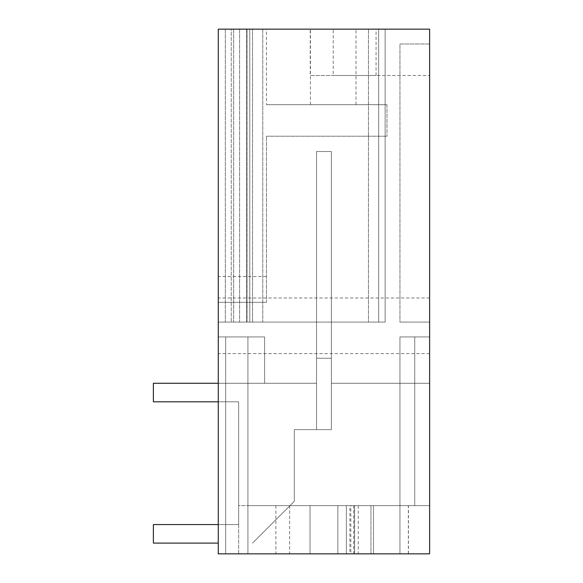 <?xml version="1.0" encoding="UTF-8"?>
<svg xmlns="http://www.w3.org/2000/svg" width="583" height="583" viewBox="0 0 583 583"><rect width="100%" height="100%" fill="white"/><g stroke="black" fill="none" stroke-linecap="round" stroke-linejoin="round"><path stroke-width="0.44" stroke-dasharray="2.92 2.19" d="M218.268 553.85L429.627 553.85L429.627 29.15L218.268 29.15L218.268 553.85L429.627 553.85L429.627 336.923L399.96 336.923L429.627 336.923L399.96 336.923L429.627 336.923L399.96 336.923L414.739 336.923L414.739 505.643L399.96 505.643L399.96 336.923L429.627 336.923L399.96 336.923L399.96 505.643L414.739 505.643L414.739 336.923L429.627 336.923L399.96 336.923L414.739 336.923L414.739 505.643L247.928 505.643L399.96 505.643L399.96 336.923L399.96 505.643L247.928 505.643L247.928 336.923L225.679 336.923L264.616 336.923L218.268 336.923L264.616 336.923L264.616 383.279L264.616 336.923L218.268 336.923L264.616 336.923L264.616 383.279L264.616 336.923L218.268 336.923L264.616 336.923L264.616 383.279L264.616 336.923L218.268 336.923L247.928 336.923L225.679 336.923L247.928 336.923L247.928 553.85L247.928 505.643L399.96 505.643L399.96 336.923L429.627 336.923L399.96 336.923L399.96 505.643L247.928 505.643L373.47 505.643L247.928 505.643L247.928 336.923L247.928 553.85L218.268 553.85L218.268 336.923L247.928 336.923L247.928 553.85L373.47 553.85L247.928 553.85L247.928 336.923L247.928 553.85L373.47 553.85L373.47 505.643L373.47 553.85L218.268 553.85L218.268 336.923L247.928 336.923L247.928 505.643L354.551 505.643L354.551 553.85L247.928 553.85L247.928 505.643L414.739 505.643L414.739 336.923L429.627 336.923L399.96 336.923L414.739 336.923L414.739 505.643L399.96 505.643L399.96 336.923L399.96 505.643L399.96 336.923L429.627 336.923L429.627 553.85L429.627 336.923L429.627 553.85L429.627 336.923L429.627 553.85L429.627 336.923L429.627 553.85L429.627 336.923L429.627 553.85L429.627 336.923L429.627 553.85L429.627 336.923L429.627 553.85L225.679 553.85L429.627 553.85L225.679 553.85L225.679 336.923L264.616 336.923L264.616 383.279L264.616 336.923L225.679 336.923L225.679 553.85L225.679 336.923L225.679 553.85L225.679 336.923L225.679 553.85L225.679 336.923L225.679 553.85L429.627 553.85L225.679 553.85L225.679 336.923L225.679 553.85L225.679 336.923L225.679 553.85L429.627 553.85L225.679 553.85L225.679 336.923L225.679 553.85L225.679 336.923L225.679 553.85L429.627 553.85L225.679 553.85L429.627 553.85L225.679 553.85L225.679 336.923L225.679 553.85L225.679 336.923L225.679 553.85L429.627 553.85L225.679 553.85L429.627 553.85L225.679 553.85L429.627 553.85L225.679 553.85L429.627 553.85L225.679 553.85L429.627 553.85L429.627 383.279L429.627 553.85L429.627 383.279L429.627 553.85L429.627 383.279L429.627 553.85L429.627 383.279L429.627 553.85L429.627 383.279L429.627 553.85L399.96 553.85L399.96 336.923L399.96 505.643L414.739 505.643L414.739 336.923L399.96 336.923L429.627 336.923L399.96 336.923L399.96 505.643L247.928 505.643L414.739 505.643L414.739 336.923L429.627 336.923L399.96 336.923L399.96 505.643L399.96 336.923L399.96 505.643L399.96 336.923L399.96 505.643L399.96 336.923L399.96 505.643L247.928 505.643L247.928 336.923L247.928 553.85L218.268 553.85L218.268 336.923L218.268 553.85L218.268 336.923L218.268 553.85L218.268 336.923L218.268 553.85L218.268 336.923L218.268 553.85L247.928 553.85L218.268 553.85L247.928 553.85L247.928 505.643L346.382 505.643L346.382 553.85L373.47 553.85L373.47 505.643L247.928 505.643L399.96 505.643L399.96 553.85L399.96 505.643L414.739 505.643L414.739 336.923L399.96 336.923L399.96 553.85L218.268 553.85L247.928 553.85L247.928 336.923L247.928 553.85L247.928 336.923L247.928 553.85L247.928 336.923L247.928 553.85L247.928 336.923L247.928 553.85L247.928 505.643L399.96 505.643L247.928 505.643L247.928 336.923L247.928 553.85L247.928 505.643L373.47 505.643L373.47 553.85L218.268 553.85M218.268 29.15L218.268 322.093L246.653 322.093L218.268 322.093L246.653 322.093L218.268 322.093L246.653 322.093L225.329 322.093L225.329 29.15L218.268 29.15L218.268 322.093L225.329 322.093L218.268 322.093L218.268 29.15L218.268 322.093L218.268 29.15L218.268 322.093L218.268 29.15L218.268 322.093L218.268 29.15L218.268 322.093L225.329 322.093L225.329 29.15L218.268 29.15L266.467 29.15L266.467 104.7L266.467 29.15L218.268 29.15M218.268 325.802L218.268 297.986L218.268 325.802M310.243 29.15L429.627 29.15L310.243 29.15L333.214 29.15L310.243 29.15L310.243 75.498L429.627 75.498L310.243 75.498L333.214 75.498L310.243 75.498L310.243 29.15M333.214 29.15L376.064 29.15L333.214 29.15L333.214 75.498L376.064 75.498L333.214 75.498L333.214 29.15M247.003 29.15L385.13 29.15L231.24 29.15L385.13 29.15L378.644 29.15L378.644 322.093L385.13 322.093L231.24 322.093L385.13 322.093L378.644 322.093L378.644 29.15L378.644 322.093L385.13 322.093L239.584 322.093L385.13 322.093L378.644 322.093L378.644 29.15L378.644 322.093L385.13 322.093L239.584 322.093L385.13 322.093L378.644 322.093L378.644 29.15L231.24 29.15L385.13 29.15L239.584 29.15L385.13 29.15L239.584 29.15L385.13 29.15L252.563 29.15L252.563 322.093L252.563 29.15L252.563 322.093L368.441 322.093L368.441 29.15L368.441 322.093L385.13 322.093L239.584 322.093L385.13 322.093L385.13 29.15L385.13 322.093L385.13 29.15L385.13 322.093L385.13 29.15L385.13 322.093L385.13 29.15L385.13 322.093L385.13 29.15L385.13 322.093L385.13 29.15L385.13 322.093L385.13 29.15L385.13 322.093L385.13 29.15L385.13 322.093L247.003 322.093L247.003 29.15L247.003 322.093L231.24 322.093L249.786 322.093L249.786 29.15L249.786 322.093L249.786 29.15L249.786 322.093L231.24 322.093L249.786 322.093L249.786 29.15L249.786 322.093L249.786 29.15L249.786 322.093L231.24 322.093L249.786 322.093L249.786 29.15L249.786 322.093L249.786 29.15L249.786 322.093L231.24 322.093L252.563 322.093L252.563 29.15L231.24 29.15L249.786 29.15L249.786 322.093L249.786 29.15L249.786 322.093L231.24 322.093L249.786 322.093L249.786 29.15L231.24 29.15L249.786 29.15L231.24 29.15L249.786 29.15L231.24 29.15L247.003 29.15L247.003 322.093L247.003 29.15M322.29 29.15L356.009 29.15L322.29 29.15M231.24 29.15L249.786 29.15L231.24 29.15L231.24 322.093L231.24 29.15M429.627 29.15L429.627 75.498L429.627 29.15M429.627 325.802L429.627 297.986L429.627 325.802M429.627 322.093L429.627 43.98L429.627 322.093L429.627 43.98L429.627 322.093L399.96 322.093L429.627 322.093L399.96 322.093L399.96 43.98L429.627 43.98L399.96 43.98L399.96 322.093L429.627 322.093M225.329 29.15L225.329 322.093L225.329 29.15M429.627 505.643L337.849 505.643L429.627 505.643M218.268 383.279L316.533 383.279L264.616 383.279L264.616 336.923L264.616 383.279L316.533 383.279L316.533 429.627L331.363 429.627L331.363 383.279L429.627 383.279L331.363 383.279L331.363 358.246L316.533 358.246L316.533 383.279L264.616 383.279L316.533 383.279L316.533 429.627L316.533 322.093L331.363 322.093L331.363 358.246L316.533 358.246L316.533 383.279L264.616 383.279L316.533 383.279L316.533 429.627L331.363 429.627L316.533 429.627L316.533 322.093L331.363 322.093L331.363 383.279L429.627 383.279L331.363 383.279L331.363 429.627L331.363 322.093L331.363 358.246L316.533 358.246L316.533 383.279L264.616 383.279L316.533 383.279L316.533 429.627L331.363 429.627L331.363 322.093L331.363 358.246L316.533 358.246L316.533 383.279L264.616 383.279L316.533 383.279L316.533 429.627L316.533 322.093L316.533 429.627L331.363 429.627L316.533 429.627L316.533 322.093L316.533 383.279L153.373 383.279L316.533 383.279L316.533 429.627L331.363 429.627L331.363 383.279L429.627 383.279L331.363 383.279L331.363 358.246L316.533 358.246L316.533 383.279L153.373 383.279L316.533 383.279L316.533 429.627L316.533 322.093L331.363 322.093L331.363 358.246L316.533 358.246L316.533 383.279L153.373 383.279L316.533 383.279L316.533 429.627L316.533 151.522L316.533 383.279L153.373 383.279L316.533 383.279L316.533 429.627L316.533 151.522L316.533 383.279L153.373 383.279L153.373 401.818L153.373 383.279L153.373 401.818L153.373 383.279L153.373 401.818L153.373 383.279L153.373 401.818L153.373 383.279L153.373 401.818L238.658 401.818L238.658 524.554L153.373 524.554L238.658 524.554L153.373 524.554L238.658 524.554L153.373 524.554L238.658 524.554L153.373 524.554L238.658 524.554L153.373 524.554L153.373 543.094L153.373 524.554L153.373 543.094L153.373 524.554L153.373 543.094L153.373 524.554L153.373 543.094L153.373 524.554L153.373 543.094L218.268 543.094M233.674 29.15L233.674 322.093L233.674 29.15M354.653 505.643L247.928 505.643L354.551 505.643L354.551 553.85L346.382 553.85L346.382 505.643L346.382 553.85L346.382 505.643L346.382 553.85L346.382 505.643L346.382 553.85L346.382 505.643L354.551 505.643L349.902 505.643L349.902 553.85L370.956 553.85L337.849 553.85L337.849 505.643L354.653 505.643L354.653 553.85M350.828 553.85L337.849 553.85L337.849 505.643L337.849 553.85L337.849 505.643L350.828 505.643L350.828 553.85L349.902 553.85M238.658 553.85L310.039 553.85L238.658 553.85L238.658 505.643L310.039 505.643L310.039 553.85L310.039 505.643L238.658 505.643L238.658 553.85M323.944 553.85L358.246 553.85L323.944 553.85M246.653 29.15L246.653 322.093L246.653 29.15M262.765 29.15L262.765 322.093L262.765 29.15M239.584 29.15L239.584 322.093L239.584 29.15M353.611 505.643L354.551 505.643L354.551 553.85L354.551 505.643L353.611 505.643L373.47 505.643L353.611 505.643L353.611 553.85M316.533 322.093L331.363 322.093L331.363 429.627L316.533 429.627L316.533 151.522L316.533 358.246L316.533 322.093L331.363 322.093L316.533 322.093L316.533 358.246L331.363 358.246L331.363 383.279L429.627 383.279L331.363 383.279L331.363 429.627L331.363 322.093L316.533 322.093L331.363 322.093L331.363 429.627L316.533 429.627L316.533 151.522L316.533 358.246L331.363 358.246L331.363 383.279L429.627 383.279L331.363 383.279L331.363 429.627L316.533 429.627L316.533 151.522L316.533 358.246L331.363 358.246L316.533 358.246L316.533 322.093L331.363 322.093L316.533 322.093M349.902 505.643L350.828 505.643M429.627 43.98L399.96 43.98L399.96 322.093L399.96 43.98L429.627 43.98M218.268 302.329L266.467 302.329L218.268 302.329L266.467 302.329L266.467 136.225L266.467 302.329L218.268 302.329M370.956 505.643L370.956 553.85L370.956 505.643M408.428 553.85L408.443 505.643M408.333 553.85L408.333 505.643M323.944 505.643L358.246 505.643L323.944 505.643M310.039 553.85L310.039 505.643L275.883 505.643L310.039 505.643L310.039 553.85M322.29 104.7L356.009 104.7L322.29 104.7M386.981 104.7L386.981 136.225L386.981 104.7L266.467 104.7L386.981 104.7M266.467 136.225L386.981 136.225L266.467 136.225M331.363 429.627L294.284 429.627L294.284 501.38L252.563 543.094L294.284 501.38L252.563 543.094L294.284 501.38L252.563 543.094L294.284 501.38L252.563 543.094L294.284 501.38L252.563 543.094L294.284 501.38L294.284 429.627L331.363 429.627L331.363 151.522L316.533 151.522L331.363 151.522L331.363 429.627L294.284 429.627L294.284 501.38L294.284 429.627L331.363 429.627L331.363 151.522L316.533 151.522L331.363 151.522L331.363 358.246L316.533 358.246L331.363 358.246L331.363 429.627L294.284 429.627L294.284 501.38L294.284 429.627L331.363 429.627L331.363 151.522L316.533 151.522L331.363 151.522L331.363 358.246L316.533 358.246L331.363 358.246L331.363 429.627L294.284 429.627L294.284 501.38L294.284 429.627L331.363 429.627L331.363 151.522L316.533 151.522L331.363 151.522L331.363 358.246L316.533 358.246L331.363 358.246L331.363 429.627L294.284 429.627L294.284 501.38L294.284 429.627L331.363 429.627L331.363 151.522L316.533 151.522L331.363 151.522L331.363 358.246L316.533 358.246L331.363 358.246L331.363 429.627M218.268 524.554L238.658 524.554L238.658 401.818L238.658 524.554L238.658 401.818L153.373 401.818L238.658 401.818L238.658 524.554L238.658 401.818L153.373 401.818L238.658 401.818L238.658 524.554L238.658 401.818L153.373 401.818L238.658 401.818L238.658 524.554L238.658 401.818L153.373 401.818L218.268 401.818M331.363 358.246L316.533 358.246L331.363 358.246M266.467 276.51L218.268 276.51M429.627 353.611L218.268 353.611M429.627 297.986L218.268 297.986M376.064 75.498L376.064 29.15M358.246 505.643L358.246 553.85M289.649 505.643L289.649 553.85M275.883 505.643L275.883 553.85M356.009 104.7L356.009 29.15M310.418 104.7L310.418 29.15"/><path stroke-width="0.87" d="M218.268 29.15L218.268 553.85L429.627 553.85L429.627 29.15L218.268 29.15M218.268 401.818L153.373 401.818L153.373 383.279L218.268 383.279M218.268 543.094L153.373 543.094L153.373 524.554L218.268 524.554"/></g></svg>
